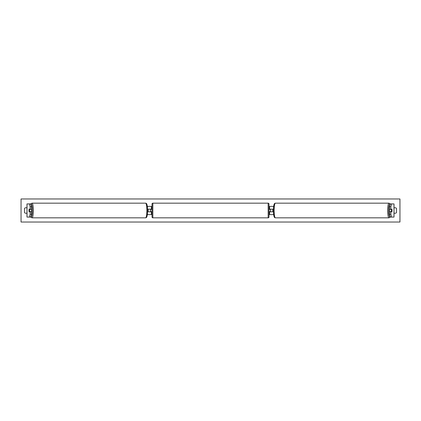 <?xml version="1.0" encoding="UTF-8"?>
<svg xmlns="http://www.w3.org/2000/svg" width="421" height="421" viewBox="0 0 421 421"><rect width="100%" height="100%" fill="white"/><g stroke="black" fill="none" stroke-linecap="round" stroke-linejoin="round"><path stroke-width="0.63" d="M147.313 214.621L151.36 214.621L151.36 211.816L147.539 211.816M151.36 209.348L151.36 206.379L147.313 206.379M150.534 209.184L151.523 209.348L151.523 208.853L152.018 208.853M150.534 209.348L150.534 211.816M147.539 209.184L151.36 209.184M31.443 206.764L30.144 206.764L29.286 203.911L30.58 203.911L31.443 206.764L31.443 209.184L29.112 209.184A1.647 0.284 -90 0 0 28.996 210.5A1.647 0.284 -90 0 0 29.112 211.816L30.144 211.816L30.144 214.236L31.443 214.236L31.443 211.816L30.144 211.816M31.443 214.236L30.58 217.089L26.981 217.089L26.981 203.911L29.286 203.911M30.58 203.911L30.975 203.911M30.58 217.089L30.975 217.089M30.144 209.184L30.144 206.764M29.286 217.089L30.144 214.236M390.856 209.184L390.856 206.764L391.714 203.911L390.42 203.911L389.557 206.764L389.557 209.184L391.888 209.184A1.647 0.284 -90 0 1 392.004 210.5A1.647 0.284 -90 0 1 391.888 211.816L390.856 211.816L390.856 214.236L389.557 214.236L389.557 211.816L390.856 211.816M389.557 214.236L390.42 217.089L394.019 217.089L394.019 203.911L391.714 203.911M390.42 203.911L390.025 203.911M390.42 217.089L390.025 217.089M389.557 206.764L390.856 206.764M391.714 217.089L390.856 214.236M273.687 214.621L269.64 214.621L269.64 211.816L273.461 211.816M269.64 209.348L269.64 206.379L273.687 206.379M270.466 209.184L270.466 211.816M273.461 209.184L269.64 209.184M152.839 203.169L152.839 217.831A0.826 0.826 0 0 1 152.018 217.01L152.018 203.99A0.826 0.826 0 0 1 152.839 203.169L268.161 203.169A0.826 0.826 0 0 1 268.982 203.99L268.982 217.01A0.826 0.826 0 0 1 268.161 217.831L268.161 203.169M152.839 217.831L268.161 217.831M152.018 212.147L151.523 212.147L151.523 211.652L150.534 211.652M268.982 212.147L269.477 212.147L269.477 211.652L270.466 211.652M270.466 209.348L269.477 209.348L269.477 208.853L268.982 208.853M29.491 211.652L29.081 211.652A1.647 0.284 90 0 1 28.996 210.5A1.647 0.284 90 0 1 29.081 209.348L29.491 209.348A1.647 0.284 90 0 1 29.57 210.5A1.647 0.284 90 0 1 29.491 211.652L30.949 211.652A1.647 0.284 90 0 1 30.917 211.816M31.401 209.184A1.647 0.284 90 0 1 31.517 210.5A1.647 0.284 90 0 1 31.401 211.816M147.545 211.652L148.081 211.652A1.647 0.284 90 0 0 148.166 210.5A1.647 0.284 90 0 0 148.081 209.348L147.545 209.348M30.917 209.184A1.647 0.284 90 0 1 30.949 209.348L29.491 209.348M394.019 207.979A2.058 2.058 0 0 1 396.493 208.358L396.493 212.642A2.058 2.058 0 0 1 394.019 213.021M26.981 207.979A2.058 2.058 0 0 0 24.507 208.358L24.507 212.642A2.058 2.058 0 0 0 26.981 213.021M21.05 222.03L21.05 198.97L399.95 198.97L399.95 222.03L21.05 222.03M392.004 210.5A1.647 0.284 90 0 0 391.919 209.348L391.509 209.348A1.647 0.284 90 0 0 391.43 210.5A1.647 0.284 90 0 0 391.509 211.652L391.919 211.652A1.647 0.284 90 0 0 392.004 210.5M389.599 209.184A1.647 0.284 90 0 0 389.483 210.5A1.647 0.284 90 0 0 389.599 211.816M391.509 209.348L390.051 209.348A1.647 0.284 90 0 1 390.083 209.184M273.455 211.652L272.919 211.652A1.647 0.284 90 0 1 272.834 210.5A1.647 0.284 90 0 1 272.919 209.348L273.455 209.348M391.509 211.652L390.051 211.652A1.647 0.284 90 0 0 390.083 211.816M147.434 214.621L147.434 213.536M147.434 207.464L147.434 206.379M27.023 217.089L27.023 203.911M393.977 217.089L393.977 203.911M273.566 214.621L273.566 213.536M273.566 207.464L273.566 206.379M30.775 216.452A6.51 1.131 -90 0 0 32.359 210.5A6.51 1.131 -90 0 0 30.775 204.548M33.317 210.5A7.331 1.274 90 0 1 32.043 217.831L145.608 217.831A7.331 1.274 -90 0 0 146.882 210.5A7.331 1.274 -90 0 0 145.608 203.169L32.043 203.169A7.331 1.274 90 0 1 33.317 210.5M390.225 216.452A6.51 1.131 -90 0 1 388.641 210.5A6.51 1.131 -90 0 1 390.225 204.548M390.256 204.453L389.699 203.475L388.957 203.169A7.331 1.274 90 0 0 387.683 210.5A7.331 1.274 90 0 0 388.957 217.831L275.392 217.831A7.331 1.274 -90 0 1 274.118 210.5A7.331 1.274 -90 0 1 275.392 203.169C274.176 203.338 273.692 204.059 273.44 210.5C273.692 216.941 274.176 217.662 275.392 217.831M30.744 216.547L31.301 217.525L32.043 217.831M145.608 203.169C146.824 203.338 147.308 204.059 147.56 210.5C147.308 216.941 146.824 217.662 145.608 217.831M30.744 204.453L31.301 203.475L32.043 203.169M388.957 203.169L275.392 203.169M390.256 216.547L389.699 217.525L388.957 217.831"/></g></svg>
